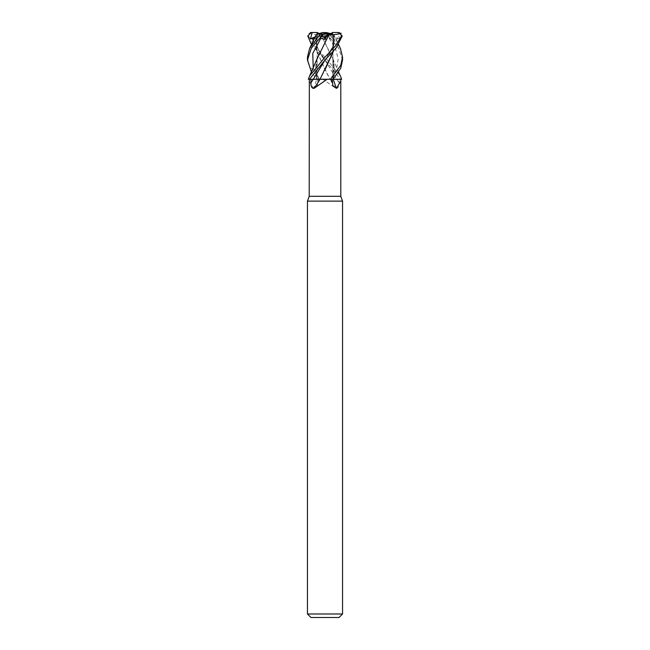 <?xml version="1.0" encoding="UTF-8"?>
<svg xmlns="http://www.w3.org/2000/svg" width="650" height="650" viewBox="0 0 650 650"><rect width="100%" height="100%" fill="white"/><g stroke="black" fill="none" stroke-linecap="round" stroke-linejoin="round"><path stroke-width="0.49" stroke-dasharray="3.25 2.44" d="M330.346 79.3L333.092 79.3L330.606 79.219C333.117 75.831 335.424 64.911 333.271 60.288L320.97 34.556C316.062 34.864 312.016 34.426 308.815 33.231M333.409 79.308L331.151 79.251L333.409 79.308M313.235 40.893L336.692 79.251L329.883 79.203L341.656 79.3L340.519 79.3L325 60.003L311.447 44.517M307.45 57.176L309.262 65.349L319.54 79.3L329.932 79.203L324.943 69.639L316.16 49.181L316.282 34.556L316.875 52.098L329.932 79.203L316.932 79.3L311.447 72.109M325 79.186L332.898 79.186L325 79.186M340.795 196.3L309.205 196.3M335.871 88.327A297.115 186.542 70.8 0 1 329.948 79.3L322.896 79.3L335.871 88.327C338.114 88.554 339.162 86.71 339.016 82.769L339.048 79.3L340.649 79.3L308.319 79.3M342.55 201.126L307.45 201.126M342.55 613.99L307.45 613.99M325.016 33.67L325.073 38.431L327.762 35.758L325.983 33.67L323.229 33.67L322.871 34.198L325 38.293L322.871 34.198L319.418 33.54M339.625 32.5L337.773 32.5L339.568 38.919L337.512 38.391L334.132 39.366L333.816 34.588L332.605 34.198L332.898 38.431L332.402 35.758L326.56 33.67L332.605 34.198L325.983 33.67L330.444 38.919L329.233 38.391L325.089 39.366L322.595 34.588L320.97 34.556L332.727 58.411L334.588 68.737L333.287 79.072M339.568 38.919L332.402 35.758L332.832 33.67L327.665 33.67M330.143 33.67L332.832 33.67M339.04 617.5L310.96 617.5M322.896 79.3L339.048 79.3M336.708 79.3L329.924 79.3M318.963 79.3L317.777 79.3L317.143 85.906L313.544 88.327A297.115 218.335 67.8 0 0 316.777 79.3L318.963 79.3A295.734 217.319 67.8 0 1 317.72 82.769M309.205 81.136L313.544 88.327M319.654 79.3L317.777 79.3M319.662 79.3L316.932 79.3L319.394 79.219C316.883 75.831 314.576 64.911 316.729 60.288L316.761 79.203L310.602 79.259L316.851 79.203L315.412 68.803L317.273 58.411M313.243 68.518L318.849 79.251L316.591 79.308L318.882 79.3L316.696 79.3M320.027 79.3L318.207 79.203M329.233 38.391L335.465 48.604L338.179 58.817L336.57 69.03L331.118 79.3L333.304 79.3M313.308 79.251L317.817 79.203M318.394 79.203L320.133 79.203L325.057 69.639M330.444 38.919L325.991 33.67L327.762 35.758L325.073 38.431L325.089 39.366M322.611 32.5L325.016 32.5L322.246 35.766L324.033 33.67L317.395 34.198L317.102 38.431L317.598 35.758L317.241 34.247L317.598 35.758L323.44 33.67L317.102 38.431L317.395 34.198L322.335 33.67M323.229 33.67L317.168 33.67M319.857 33.67L322.871 34.198L322.595 34.588M326.56 33.67L334.132 39.366M319.556 38.919L324.009 33.67M323.44 33.67L319.012 33.67M315.071 36.871L317.598 35.758L317.102 38.431L315.868 39.366L316.184 34.588L317.395 34.198M317.476 32.5L311.163 32.5L309.441 33.459L308.555 36.01L314.283 45.622L325 57.167L340.438 76.042M341.681 79.3L340.567 79.3M314.527 38.139L315.868 39.366M333.613 34.523L333.271 51.569L333.726 34.556L338.553 44.517M334.076 34.678L329.631 33.231M325.024 32.5L327.389 32.5L330.338 33.459L331.134 36.01L340.429 48.514M328.396 36.018L325.065 32.597M342.55 60.003L338.65 48.157L328.388 36.01L331.134 36.01M325.13 32.679L324.391 32.5M333.271 79.089L333.271 60.288M325.553 41.137L316.729 60.288M316.932 79.3L319.54 79.3M337.773 32.5L332.898 32.5L332.402 35.758L332.898 38.431L332.605 34.198L330.582 33.54M330.338 79.3L333.068 79.3M336.741 79.3A295.734 185.673 70.8 0 0 339.016 82.769M331.037 79.3A295.734 217.319 -67.8 0 0 332.28 82.769M337.512 38.391L325.098 59.898M308.555 36.01L307.783 36.01M332.898 79.186L339.398 79.259L332.898 79.186L332.898 38.293L332.898 79.186M319.516 79.3L317.143 85.906M330.484 79.3L332.857 85.906M317.102 38.293L317.102 79.186L310.602 79.259L317.102 79.186L317.102 38.293M315.868 39.268L316.729 45.004C318.467 50.538 321.189 55.51 324.911 59.906L320.287 53.292C317.119 47.288 315.64 42.616 315.868 39.284M333.686 34.547C334.311 39.431 334.173 42.924 333.263 45.012C331.524 50.554 328.803 55.518 325.089 59.906L325.089 59.906C328.811 55.51 331.533 50.538 333.271 45.004L334.132 39.268M338.553 72.109L332.727 58.411"/><path stroke-width="0.97" d="M338.553 44.517L340.429 48.514L342.55 57.176L340.738 65.349L330.46 79.3L320.068 79.203L330.346 79.3L327.104 79.3L314.129 88.327C311.886 88.554 310.838 86.71 310.984 82.769L310.952 79.3M333.141 79.203L341.656 79.3L340.657 79.3L340.795 81.136L336.456 88.327L332.857 85.906L332.223 79.3M309.343 79.3L309.205 196.3L340.795 196.3L342.55 201.126L342.55 613.99L307.45 613.99L310.96 617.5L339.04 617.5L342.55 613.99M309.205 196.3L307.45 201.126L342.55 201.126M330.143 33.67L327.129 34.198L324.927 38.431L322.246 35.766L324.927 38.431L327.129 34.198L326.771 33.67L330.143 33.67M325.057 69.639L333.279 51.553L320.027 79.3A297.115 186.542 -70.8 0 1 314.129 88.327M320.027 79.3L327.104 79.3M325.024 32.5L319.556 38.919L320.767 38.391L324.911 39.366L327.405 34.588L327.129 34.198C329.802 33.922 331.598 33.361 332.524 32.5L338.837 32.5L340.559 33.459L341.445 36.01L335.717 45.622L325 57.167L309.562 76.042L308.319 79.3L320.076 79.3M330.46 79.3L333.223 79.3A297.115 218.335 -67.8 0 0 336.456 88.327M333.214 79.3L340.657 79.3M317.817 79.203L318.394 79.203M308.791 79.308L313.308 79.251L308.791 79.308M319.418 33.54L317.102 32.5L317.241 34.247L317.168 33.67L319.012 33.67M324.033 33.67L324.984 33.67L324.911 39.366M324.984 33.67L326.771 33.67M330.582 33.54L325.609 32.5M317.395 34.198L322.611 32.5L319.662 33.459L318.866 36.01L309.571 48.514L307.45 57.176L307.45 60.003L311.35 48.157L321.612 36.01L318.866 36.01M340.438 76.042L341.681 79.3L333.174 79.203M309.433 79.3L325 60.003L336.058 48.108L342.217 36.01L338.837 32.5M318.207 79.203L313.292 79.3M316.387 34.523L309.571 48.514M315.924 34.678L320.369 33.231M310.375 32.5L312.227 32.5L310.432 38.919L314.527 38.139M311.447 44.517L307.783 36.01L311.163 32.5M325.13 32.679L325.967 33.67L325.13 32.679M333.092 79.3L340.771 68.169L342.55 60.003L342.55 57.176M327.405 34.588L329.03 34.556L325.553 41.137M321.604 36.018L324.935 32.597M311.447 72.109L307.45 60.003M329.006 34.523L329.03 34.556C333.938 34.864 337.984 34.426 341.185 33.231M329.038 34.556L317.273 58.411L309.571 76.026M322.611 32.5L324.87 32.679M310.432 38.919L315.071 36.871M312.227 32.5L317.102 32.5M313.259 79.3A295.734 185.673 -70.8 0 1 310.984 82.769M341.445 36.01L342.217 36.01M312.488 38.391L313.235 40.893M325.098 59.898L313.308 79.251M320.767 38.391L312.756 53.454L313.243 68.518M340.795 81.136L340.795 196.3M307.45 201.126L307.45 613.99M340.429 76.026L338.553 72.109"/></g></svg>
